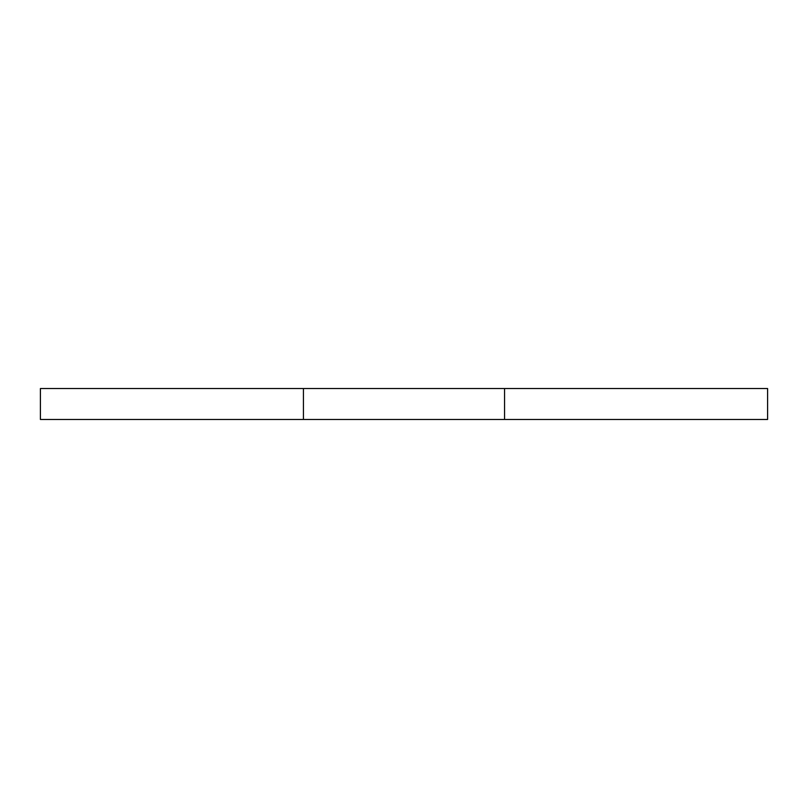 <?xml version="1.0" encoding="UTF-8"?>
<svg xmlns="http://www.w3.org/2000/svg" width="808" height="808" viewBox="0 0 808 808"><rect width="100%" height="100%" fill="white"/><g stroke="black" fill="none" stroke-linecap="round" stroke-linejoin="round"><path stroke-width="1.21" d="M504.566 419.473L504.566 388.527L767.6 388.527L767.6 419.473L40.4 419.473L40.4 388.527L303.424 388.527L303.424 419.473M504.566 388.527L303.424 388.527"/></g></svg>
